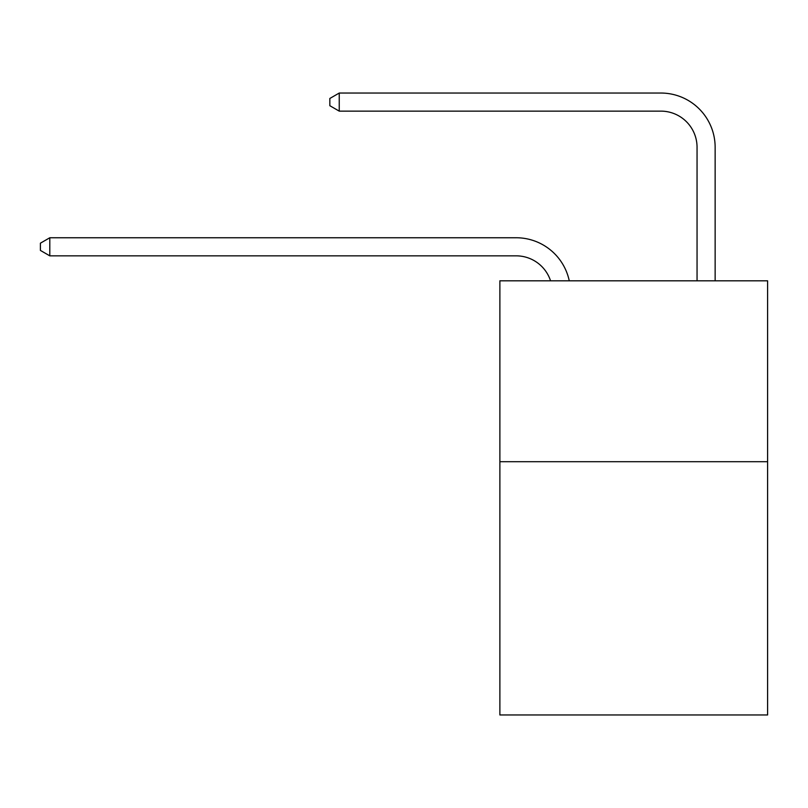 <?xml version="1.0" encoding="UTF-8"?>
<svg xmlns="http://www.w3.org/2000/svg" width="808" height="808" viewBox="0 0 808 808"><rect width="100%" height="100%" fill="white"/><g stroke="black" fill="none" stroke-linecap="round" stroke-linejoin="round"><path stroke-width="1.21" d="M767.6 461.701L767.6 714.959L499.879 714.959L499.879 280.81L767.6 280.81L767.6 461.701L499.879 461.701M516.15 255.843A36.178 36.178 -43.9 0 1 550.551 280.81A36.178 36.178 -40.5 0 0 516.15 255.843L49.803 255.843L40.4 250.419L40.4 243.188L49.803 237.754L516.15 237.754A54.267 54.267 136.1 0 1 569.256 280.81M697.052 280.81L697.052 147.309A36.178 36.178 79.6 0 0 660.873 111.13L339.239 111.13L329.836 105.707L329.836 98.465L339.239 93.041L660.873 93.041A54.267 54.267 50.9 0 1 715.141 147.309L715.141 280.81M49.803 255.843L49.803 237.754L516.15 237.754M697.052 147.309A36.178 36.178 -129.1 0 0 660.873 111.13A36.178 36.178 -129.1 0 1 697.052 147.309A36.178 36.178 -129.1 0 0 660.873 111.13A36.178 36.178 -129.1 0 1 697.052 147.309A36.178 36.178 -129.1 0 0 660.873 111.13A36.178 36.178 -129.1 0 1 697.052 147.309A36.178 36.178 -129.1 0 0 660.873 111.13A36.178 36.178 -129.1 0 1 697.052 147.309A36.178 36.178 -129.1 0 0 660.873 111.13A36.178 36.178 -129.1 0 1 697.052 147.309A36.178 36.178 -129.1 0 0 660.873 111.13A36.178 36.178 -129.1 0 1 697.052 147.309A36.178 36.178 -129.1 0 0 660.873 111.13A36.178 36.178 -129.1 0 1 697.052 147.309A36.178 36.178 -129.1 0 0 660.873 111.13A36.178 36.178 -129.1 0 1 697.052 147.309A36.178 36.178 -129.1 0 0 660.873 111.13A36.178 36.178 -129.1 0 1 697.052 147.309A36.178 36.178 -129.1 0 0 660.873 111.13A36.178 36.178 -129.1 0 1 697.052 147.309A36.178 36.178 -129.1 0 0 660.873 111.13A36.178 36.178 -129.1 0 1 697.052 147.309A36.178 36.178 -129.1 0 0 660.873 111.13A36.178 36.178 -129.1 0 1 697.052 147.309A36.178 36.178 -129.1 0 0 660.873 111.13A36.178 36.178 -129.1 0 1 697.052 147.309A36.178 36.178 -129.1 0 0 660.873 111.13A36.178 36.178 -129.1 0 1 697.052 147.309A36.178 36.178 -129.1 0 0 660.873 111.13A36.178 36.178 -129.1 0 1 697.052 147.309A36.178 36.178 -129.1 0 0 660.873 111.13A36.178 36.178 -129.1 0 1 697.052 147.309A36.178 36.178 -129.1 0 0 660.873 111.13A36.178 36.178 -129.1 0 1 697.052 147.309A36.178 36.178 -129.1 0 0 660.873 111.13A36.178 36.178 -129.1 0 1 697.052 147.309A36.178 36.178 -129.1 0 0 660.873 111.13A36.178 36.178 -129.1 0 1 697.052 147.309A36.178 36.178 -129.1 0 0 660.873 111.13A36.178 36.178 -129.1 0 1 697.052 147.309A36.178 36.178 -129.1 0 0 660.873 111.13A36.178 36.178 -129.1 0 1 697.052 147.309A36.178 36.178 -129.1 0 0 660.873 111.13A36.178 36.178 -129.1 0 1 697.052 147.309A36.178 36.178 -129.1 0 0 660.873 111.13A36.178 36.178 -129.1 0 1 697.052 147.309A36.178 36.178 -129.1 0 0 660.873 111.13A36.178 36.178 -129.1 0 1 697.052 147.309A36.178 36.178 -129.1 0 0 660.873 111.13A36.178 36.178 -129.1 0 1 697.052 147.309A36.178 36.178 -129.1 0 0 660.873 111.13A36.178 36.178 -129.1 0 1 697.052 147.309A36.178 36.178 -129.1 0 0 660.873 111.13A36.178 36.178 -129.1 0 1 697.052 147.309A36.178 36.178 -129.1 0 0 660.873 111.13A36.178 36.178 -129.1 0 1 697.052 147.309A36.178 36.178 -129.1 0 0 660.873 111.13A36.178 36.178 -129.1 0 1 697.052 147.309A36.178 36.178 -129.1 0 0 660.873 111.13A36.178 36.178 -129.1 0 1 697.052 147.309M339.239 93.041L339.239 111.13"/></g></svg>
